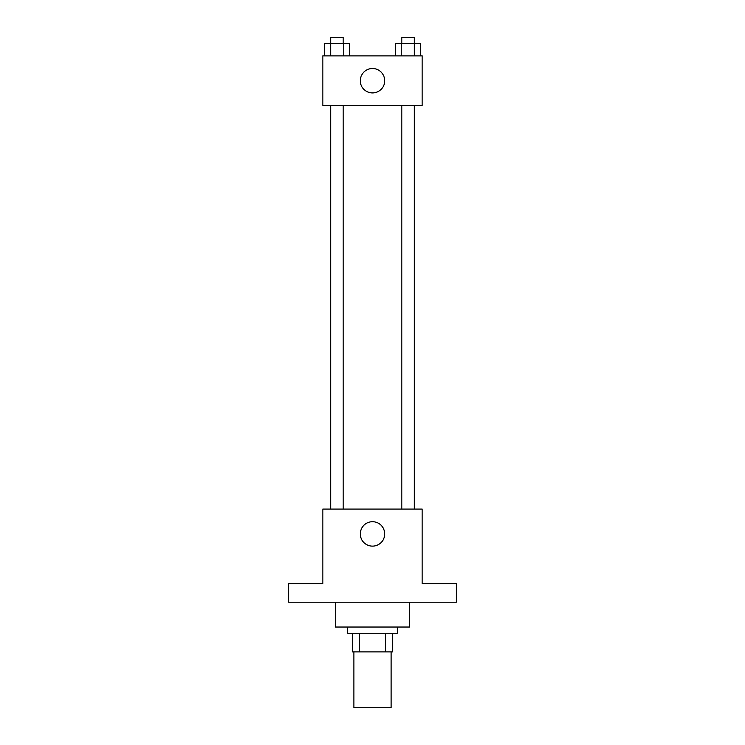<?xml version="1.0" encoding="UTF-8"?>
<svg xmlns="http://www.w3.org/2000/svg" width="745" height="745" viewBox="0 0 745 745"><rect width="100%" height="100%" fill="white"/><g stroke="black" fill="none" stroke-linecap="round" stroke-linejoin="round"><path stroke-width="1.12" d="M353.875 651.875L353.875 707.75L391.125 707.75L391.125 651.875M385.565 633.25L385.565 651.875L352.32 651.875L352.32 633.25M385.565 651.875L392.68 651.875L392.68 633.25L392.68 651.875M397.336 627.039L397.336 633.25L347.664 633.25L347.664 627.039M359.435 633.25L359.435 651.875M335.25 602.211L335.25 627.039L409.75 627.039L409.75 602.211M456.312 602.211L288.688 602.211L288.688 583.586L322.836 583.586L322.836 509.086L422.164 509.086L422.164 583.586L456.312 583.586L456.312 602.211M384.709 533.914A12.209 12.209 0 0 1 366.4 544.493A12.209 12.209 0 0 1 366.4 523.344A12.209 12.209 0 0 1 384.709 533.914M414.471 105.539L414.471 509.086M401.806 509.086L401.806 105.539M343.194 105.539L343.194 509.086M422.164 105.539L322.836 105.539L322.836 55.875L422.164 55.875L422.164 105.539M384.709 80.711A12.209 12.209 0 0 1 366.4 91.281A12.209 12.209 0 0 1 366.4 70.132A12.209 12.209 0 0 1 384.709 80.711M420.553 55.875L420.553 43.461L395.465 43.461L395.465 55.875M414.285 43.461L414.285 55.875M401.741 43.461L401.741 55.875M401.806 43.461L401.806 37.25L414.22 37.25L414.22 43.461M349.535 55.875L349.535 43.461L324.447 43.461L324.447 55.875M343.259 43.461L343.259 55.875M330.715 43.461L330.715 55.875M330.78 43.461L330.78 37.25L343.194 37.25L343.194 43.461M330.529 105.539L330.529 509.086M414.22 509.086L414.22 105.539M330.78 105.539L330.78 509.086"/></g></svg>
